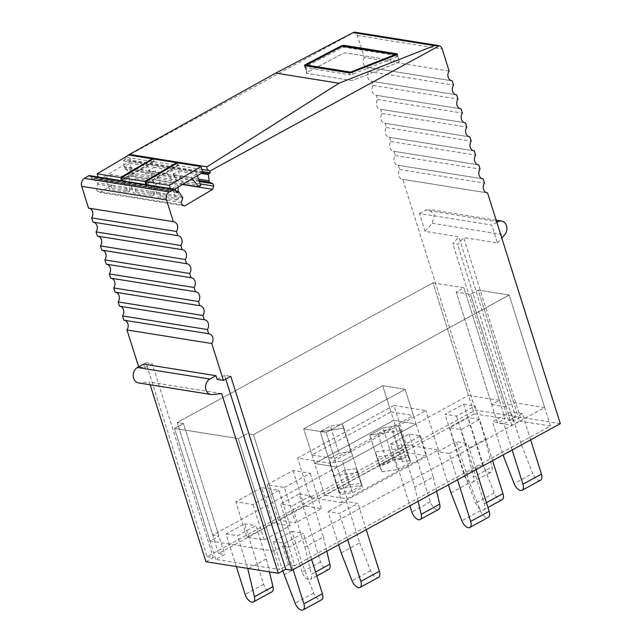 <?xml version="1.0" encoding="UTF-8"?>
<svg xmlns="http://www.w3.org/2000/svg" width="642" height="642" viewBox="0 0 642 642"><rect width="100%" height="100%" fill="white"/><g stroke="black" fill="none" stroke-linecap="round" stroke-linejoin="round"><path stroke-width="0.48" stroke-dasharray="3.21 2.41" d="M349.063 72.811L349.537 74.713A2.44 0.682 -14 0 0 352.586 74.199L396.604 56.897A2.44 0.682 -14 0 0 397.815 55.958A2.44 0.682 -14 0 0 397.342 55.694L344.762 47.283A2.44 0.682 -14 0 0 341.183 48.03L305.624 66.688L307.045 72.377A2.44 0.682 -14 0 0 306.362 73.076A2.44 0.682 -14 0 0 306.836 73.34L350.957 80.402A2.44 0.682 -14 0 0 354.007 79.889L398.024 62.587A2.44 0.682 -14 0 0 399.236 61.648A2.44 0.682 -14 0 0 398.762 61.383L346.182 52.973A2.44 0.682 -14 0 0 342.603 53.719L307.045 72.377A2.44 0.682 -14 0 0 306.362 73.076A2.44 0.682 -14 0 0 306.836 73.34L350.957 80.402A2.44 0.682 -14 0 0 354.007 79.889L398.024 62.587A2.44 0.682 -14 0 0 399.236 61.648A2.44 0.682 -14 0 0 398.762 61.383L346.182 52.973A2.44 0.682 -14 0 0 342.603 53.719L307.045 72.377L305.343 65.572M449.143 71.053L364.335 57.483L357.401 35.495A6.107 4.911 99.1 0 0 354.496 32.188L126.017 156.704M138.592 366.823L145.999 362.778L207.133 556.678L475.513 410.094L515.526 416.498L458.878 236.81L425.068 231.401L432.218 223.28L434.297 214.918L429.209 209.461L425.598 210.127L496.571 221.482M124.572 320.286A6.107 4.911 99.1 0 0 124.235 320.222A6.107 4.911 99.1 0 0 123.89 320.181M120.158 306.282A6.107 4.911 99.1 0 0 119.813 306.21A6.107 4.911 99.1 0 0 119.468 306.17M115.745 292.27A6.107 4.911 99.1 0 0 115.4 292.198A6.107 4.911 99.1 0 0 115.054 292.158M111.323 278.267A6.107 4.911 99.1 0 0 110.986 278.195A6.107 4.911 99.1 0 0 110.633 278.155M106.909 264.255A6.107 4.911 99.1 0 0 106.564 264.183A6.107 4.911 99.1 0 0 106.219 264.143M102.495 250.252A6.107 4.911 99.1 0 0 102.15 250.179A6.107 4.911 99.1 0 0 101.805 250.139M98.074 236.24A6.107 4.911 99.1 0 0 97.736 236.168A6.107 4.911 99.1 0 0 97.383 236.128M93.66 222.228A6.107 4.911 99.1 0 0 93.315 222.164A6.107 4.911 99.1 0 0 92.97 222.124M89.238 208.225A6.107 4.911 99.1 0 0 88.901 208.152A6.107 4.911 99.1 0 0 88.556 208.112M175.964 190.538L91.164 176.975A2.44 1.966 99.1 0 0 89.719 175.643M91.164 176.975L91.918 179.15L93.443 178.251L176.301 191.509M178.998 191.974L94.197 178.404A0.811 0.658 99.1 0 0 93.443 178.251M94.197 178.404L97.993 184.31L96.477 188.925L97.295 191.284L99.879 192.375L127.894 175.78L128.97 172.521L128.151 170.162L124.484 168.605L123.585 160.998L201.251 173.42M202.463 172.706L123.986 160.147A0.811 0.658 99.1 0 0 123.585 160.998M123.986 160.147L125.511 159.248L124.925 157.579M364.335 57.483A6.107 4.911 99.1 0 0 363.87 58.286A6.107 4.911 99.1 0 0 366.654 67.137A6.107 4.911 99.1 0 0 367.072 67.225A6.107 4.911 99.1 0 0 367.425 67.266L368.757 71.495A6.107 4.911 99.1 0 0 368.283 72.297A6.107 4.911 99.1 0 0 371.076 81.141A6.107 4.911 99.1 0 0 371.493 81.229A6.107 4.911 99.1 0 0 371.838 81.269L373.171 85.498A6.107 4.911 99.1 0 0 372.705 86.301A6.107 4.911 99.1 0 0 375.49 95.152A6.107 4.911 99.1 0 0 375.907 95.241A6.107 4.911 99.1 0 0 376.252 95.281L377.584 99.51A6.107 4.911 99.1 0 0 377.119 100.312A6.107 4.911 99.1 0 0 379.912 109.156A6.107 4.911 99.1 0 0 380.321 109.252A6.107 4.911 99.1 0 0 380.674 109.284L382.006 113.514A6.107 4.911 99.1 0 0 381.533 114.316A6.107 4.911 99.1 0 0 384.325 123.168A6.107 4.911 99.1 0 0 384.743 123.256A6.107 4.911 99.1 0 0 385.088 123.296L386.42 127.525A6.107 4.911 99.1 0 0 385.954 128.328A6.107 4.911 99.1 0 0 388.739 137.171A6.107 4.911 99.1 0 0 389.156 137.268A6.107 4.911 99.1 0 0 389.501 137.308L390.842 141.529A6.107 4.911 99.1 0 0 390.368 142.331A6.107 4.911 99.1 0 0 393.161 151.183A6.107 4.911 99.1 0 0 393.578 151.271A6.107 4.911 99.1 0 0 393.923 151.311L395.255 155.541A6.107 4.911 99.1 0 0 394.782 156.343A6.107 4.911 99.1 0 0 397.575 165.187A6.107 4.911 99.1 0 0 397.992 165.283A6.107 4.911 99.1 0 0 398.337 165.323L399.669 169.544A6.107 4.911 99.1 0 0 399.204 170.355A6.107 4.911 99.1 0 0 401.988 179.198A6.107 4.911 99.1 0 0 402.406 179.287A6.107 4.911 99.1 0 0 402.759 179.327L475.513 410.094M202.703 171.599L125.511 159.248M560.322 423.664L520.309 417.26L463.652 237.572L457.553 244.506L452.779 243.743L458.878 236.81M425.068 231.401L419.427 213.497L491.812 225.077L497.454 242.981L463.652 237.572M486.869 192.785L402.759 179.327M399.669 169.544L484.477 183.114M482.455 178.781L398.337 165.323M395.255 155.541L480.064 169.111M478.041 164.769L393.923 151.311M390.842 141.529L475.642 155.099M473.619 150.766L389.501 137.308M386.42 127.525L471.228 141.096M469.206 136.754L385.088 123.296M382.006 113.514L466.806 127.084M464.784 122.75L380.674 109.284M377.584 99.51L462.392 113.072M460.37 108.739L376.252 95.281M373.171 85.498L457.979 99.069M455.956 94.727L371.838 81.269M368.757 71.495L453.557 85.057M451.535 80.723L367.425 67.266M198.53 179.086L123.978 167.161M199.036 180.538L124.484 168.605M199.389 181.558L128.151 170.162M200.208 183.917L128.97 172.521M182.521 184.519L127.894 175.78M184.687 205.946L99.879 192.375M182.103 204.854L97.295 191.284M181.285 202.495L96.477 188.925M182.801 197.872L97.993 184.31M182.296 196.42L97.488 182.858M176.727 192.72L91.918 179.15M143.639 364.126L144.803 367.818L138.688 366.839M144.803 367.818L152.21 363.773L145.999 362.778M207.133 556.678L213.345 557.673L152.21 363.773M205.938 561.718L213.345 557.673M520.309 417.26L513.239 421.12L508.464 420.358L515.526 416.498M519.53 421.056L550.467 426.007L294.734 565.682L253.438 434.714L247.226 433.719L238.286 438.606L279.575 569.574L215.792 559.375L224.74 554.487L218.529 553.492L474.261 413.817L432.965 282.849L463.901 287.793L456.189 292.006L470.522 294.301L478.234 290.088L509.17 295.039L253.438 434.714L247.226 433.719L238.286 438.606L174.496 428.407L183.443 423.519L177.232 422.524L432.965 282.849L463.901 287.793L456.189 292.006L497.486 422.974L511.818 425.269L519.53 421.056L478.234 290.088L470.522 294.301L456.189 292.006L491.676 404.54L499.388 400.335L463.901 287.793L505.198 418.761L497.486 422.974M505.198 418.761L474.261 413.817M294.734 565.682L288.523 564.687L279.575 569.574M225.767 379.093L224.588 375.353L230.799 376.348M217.189 379.398L224.588 375.353M508.464 420.358L452.779 243.743M497.454 242.981L501.795 238.046M419.427 213.497L425.598 210.127M496.844 222.333L491.812 225.077M513.239 421.12L457.553 244.506M150.148 384.775L149.289 382.03L139.868 382.953L212.253 394.533M138.511 382.913A8.145 6.548 99.1 0 0 139.868 382.953M221.667 393.61L149.289 382.03M550.467 426.007L509.17 295.039L253.438 434.714L288.924 547.257L282.713 546.262L273.765 551.149L238.286 438.606L174.496 428.407L183.443 423.519L224.74 554.487M511.818 425.269L470.522 294.301L506.008 406.835L513.72 402.622L478.234 290.088L509.17 295.039L544.657 407.574L288.924 547.257M218.529 553.492L177.232 422.524L432.965 282.849L468.451 395.384L212.719 535.059L177.232 422.524L183.443 423.519L218.93 536.054L212.719 535.059M215.792 559.375L174.496 428.407L209.982 540.941L218.93 536.054M288.523 564.687L282.713 546.262M209.982 540.941L273.765 551.149M261.727 487.639L235.791 501.803L253.012 504.556L278.941 490.392L261.727 487.639L272.882 523.029L290.104 525.782L264.167 539.946L246.953 537.193L235.791 501.803M284.35 487.438L310.287 473.274L293.073 470.522L267.136 484.686L284.35 487.438L295.513 522.829L278.291 520.068L304.228 505.904L321.441 508.665L295.513 522.829M393.899 405.463L297.623 458.051L329.659 463.171L425.935 410.583L393.899 405.463L406.338 444.906L438.374 450.034L342.09 502.614L329.659 463.171M334.442 458.613L326.192 432.443L337.114 467.095L416.088 423.961L393.634 420.366L382.704 385.714L405.166 389.309L382.704 385.714L303.738 428.848L382.704 385.714L390.962 411.891L311.988 455.026L334.442 458.613L413.416 415.486L405.166 389.309L326.192 432.443L303.738 428.848L326.192 432.443L405.166 389.309L416.088 423.961L337.114 467.095L314.66 463.5L393.634 420.366L314.66 463.5L324.659 495.207L403.633 452.072L426.087 455.668L347.113 498.794L324.659 495.207M390.962 411.891L413.416 415.486M347.113 498.794L337.114 467.095L314.66 463.5L303.738 428.848L311.988 455.026M438.374 450.034L425.935 410.583M342.09 502.614L310.054 497.494L406.338 444.906M310.054 497.494L297.623 458.051M321.441 508.665L310.287 473.274M304.228 505.904L293.073 470.522M278.291 520.068L267.136 484.686M264.167 539.946L253.012 504.556M290.104 525.782L278.941 490.392M246.953 537.193L272.882 523.029M506.008 406.835L491.676 404.54M544.657 407.574L513.72 402.622M499.388 400.335L468.451 395.384M503.071 455.178L521.577 445.067L510.896 411.755L492.39 421.866L502.999 454.969M512.139 449.978L503.858 423.704L492.39 421.866M521.577 445.067L532.667 473.507L514.154 483.619M540.612 480.16A7.736 3.9 61.4 0 1 532.667 473.507M530.645 439.866L522.363 413.592L503.858 423.704M522.363 413.592L510.896 411.755M449.256 453.525L467.761 443.413L456.293 441.584L437.788 451.687L449.256 453.525L457.537 479.799M476.043 469.687L467.761 443.413M451.013 492.944L469.527 482.832L480.393 510.703A7.736 3.9 -118.6 0 0 488.329 517.356M437.788 451.687L448.397 484.79M469.527 482.832L456.293 441.584M341.191 552.923L359.705 542.819L346.471 501.562L357.939 503.4L339.433 513.504L327.966 511.674L338.583 544.777M346.471 501.562L327.966 511.674M366.229 529.674L357.939 503.4M347.715 539.786L339.433 513.504M359.705 542.819L370.57 570.682A7.736 3.9 -118.6 0 0 378.515 577.343M311.627 559.495L303.337 533.221L284.831 543.333L293.113 569.606M284.045 574.807L302.551 564.695L313.641 593.136A7.736 3.9 -118.6 0 0 321.586 599.788M302.551 564.695L291.869 531.383L273.364 541.495L282.777 570.866M273.364 541.495L284.831 543.333M291.869 531.383L303.337 533.221M479.59 419.491L468.122 417.661L449.617 427.765L461.084 429.602L479.59 419.491L492.574 460.667M449.617 427.765L465.009 475.77L475.682 503.151A7.736 3.9 -118.6 0 0 483.627 509.812A7.736 3.9 -118.6 0 0 484.461 503.745L461.084 429.602M502.14 499.701A7.736 3.9 61.4 0 1 494.196 493.048L483.514 465.659L465.009 475.77M483.514 465.659L468.122 417.661M456.558 416.136L466.862 449.384L473.475 477.11L491.989 466.999A7.736 3.9 61.4 0 1 490.921 472.215A7.736 3.9 61.4 0 1 482.672 464.696L463.596 404.187L445.091 414.299L456.558 416.136L475.064 406.025L485.368 439.272L466.862 449.384M482.672 464.696L464.166 474.807L445.091 414.299M464.166 474.807A7.736 3.9 -118.6 0 0 472.416 482.319A7.736 3.9 -118.6 0 0 473.475 477.11M485.368 439.272L491.989 466.999M463.596 404.187L475.064 406.025M390.488 444.12L408.994 434.016L420.462 435.846L401.956 445.957L390.488 444.12L409.933 505.8M420.462 435.846L433.222 477.022L414.716 487.134L401.956 445.957M414.716 487.134L418.103 501.338M433.222 477.022L436.616 491.226M408.994 434.016L430.397 501.892A7.736 3.9 -118.6 0 0 438.647 509.411M299.172 493.995L310.64 495.833L292.134 505.936L280.666 504.106L299.172 493.995L320.575 561.878A7.736 3.9 -118.6 0 0 328.824 569.39M310.64 495.833L323.399 537.009L304.894 547.12L292.134 505.936M304.894 547.12L311.378 574.285L315.567 571.998M323.399 537.009L326.794 551.213M320.575 561.878L302.069 571.982A7.736 3.9 -118.6 0 0 310.311 579.501A7.736 3.9 -118.6 0 0 311.378 574.285M302.069 571.982L280.666 504.106M248.671 568.555L266.342 558.901L256.038 525.654L237.532 535.765L247.643 568.387M266.342 558.901L269.439 571.878M236.36 566.581L226.064 533.927L244.57 523.816L263.653 584.324A7.736 3.9 -118.6 0 0 271.895 591.844M244.57 523.816L256.038 525.654M226.064 533.927L237.532 535.765M361.992 485.384L351.84 490.929L339.963 492.615L338.23 488.755L361.992 485.384L352.578 455.531L342.427 461.076L351.84 490.929M338.807 490.592L340.541 494.46L352.426 492.775L362.578 487.23L360.844 483.37L348.959 485.055L338.807 490.592L320.214 431.617L343.984 428.246L352.578 455.531L343.984 428.246L342.25 424.386L350.845 451.663L338.968 453.348L350.845 451.663L342.25 424.386L330.365 426.071L338.968 453.348L328.816 458.894L330.542 462.754L342.427 461.076L330.542 462.754L328.816 458.894L338.968 453.348L330.365 426.071L320.214 431.617L330.365 426.071L342.25 424.386L343.984 428.246L320.214 431.617L338.23 488.755M407.895 455.507L410.15 460.539L401.9 461.702A8.145 2.56 -17.5 0 0 402.446 460.282A8.145 2.56 -17.5 0 0 395.801 459.768A8.145 2.56 -17.5 0 0 387.455 463.749L379.205 464.92L392.423 457.698L407.895 455.507L398.481 425.654L400.736 430.678L410.15 460.539M350.845 451.663L352.578 455.531L350.845 451.663M340.541 494.46L339.963 492.615M387.455 463.749L378.042 433.896L369.792 435.059L383.009 427.845L392.423 457.698M379.791 466.766L382.046 471.79L397.51 469.599L392.864 454.857L406.081 447.634L375.137 452.016L379.791 466.766L393 459.544L408.472 457.353L410.728 462.384L400.736 430.678L369.792 435.059L383.009 427.845L398.481 425.654L400.736 430.678L392.487 431.849L401.9 461.702M378.042 433.896A8.145 2.56 162.5 0 1 386.388 429.915A8.145 2.56 162.5 0 1 393.032 430.421A8.145 2.56 162.5 0 1 392.487 431.849M392.864 454.857L377.392 457.048L375.137 452.016L369.792 435.059L379.205 464.92M408.472 457.353L398.481 425.654L383.009 427.845L393 459.544M403.633 452.072L393.634 420.366L416.088 423.961L426.087 455.668M352.426 492.775L342.427 461.076L352.578 455.531L357.931 472.488L334.161 475.85L344.313 470.305L356.198 468.62L362.578 487.23M397.51 469.599L410.728 462.384M382.046 471.79L377.392 457.048M360.844 483.37L356.198 468.62M348.959 485.055L344.313 470.305M170.395 188.555L171.31 191.164L99.165 179.624L98.258 177.007M176.799 163.293L177.473 165.235L146.553 183.556M202.976 172.401L130.832 160.853L128.817 155.051M153.181 158.951L154.064 161.487L153.109 161.335L152.435 159.393M177.473 165.235L178.428 165.387L177.545 162.843M154.064 161.487L122.397 180.258M171.31 191.164L174.584 189.221M178.428 165.387L146.761 184.15M153.109 161.335L122.189 179.656M99.165 179.624L130.832 160.853M123.721 180.803L105.328 177.858L109.3 189.278L127.694 192.215L123.721 180.803L129.283 177.505L110.889 174.56L105.328 177.858M152.058 196.115L133.664 193.17L129.692 181.758L148.085 184.703L152.058 196.115L154.136 194.887L135.735 191.942L133.664 193.17M172.457 188.596L176.422 200.015L158.028 197.07L154.056 185.658L172.457 188.596L178.019 185.305L178.083 187.151M129.692 163.421L148.085 166.366L152.05 177.786L133.656 174.841L129.692 163.421L124.131 166.719L142.524 169.665L149.979 179.014L131.586 176.069L124.131 166.719M158.028 178.741L154.056 167.321L148.495 170.62L155.95 179.969L174.343 182.914L176.422 181.678L158.028 178.741L155.95 179.969M176.422 181.678L172.449 170.266L154.056 167.321M200.785 185.578L182.392 182.641L178.42 171.221L172.858 174.512L191.252 177.457L192.279 178.741M197.359 175.731L196.813 174.167L178.42 171.221M129.283 177.505L129.764 190.987L111.371 188.042L109.3 189.278M129.764 190.987L127.694 192.215M178.243 191.677L178.5 198.787L160.107 195.842L158.028 197.07M178.5 198.787L176.422 200.015M133.656 174.841L131.586 176.069M152.05 177.786L149.979 179.014M182.922 184.286L180.314 183.869L172.858 174.512M182.392 182.641L180.314 183.869M111.371 188.042L110.889 174.56M154.136 194.887L153.647 181.405L135.253 178.46L129.692 181.758M135.735 191.942L135.253 178.46M160.107 195.842L159.617 182.36L154.056 185.658M178.019 185.305L159.617 182.36M172.449 170.266L166.888 173.557L174.343 182.914M166.888 173.557L148.495 170.62M196.813 174.167L191.252 177.457M153.647 181.405L148.085 184.703M148.085 166.366L142.524 169.665M349.834 72.835A2.038 1.637 -80.9 0 0 349.537 74.713L305.415 67.651L306.836 73.34L304.942 65.757M340.854 46.73L341.183 48.03A2.038 1.284 62.3 0 1 341.64 46.32M343.502 45.983A2.038 1.637 99.1 0 1 344.762 47.283L344.473 46.144M357.401 35.495L442.21 49.065M397.053 54.522L397.342 55.694A2.038 1.637 99.1 0 0 396.082 54.401L397.815 55.958L399.236 61.648L397.342 54.064M395.745 55.148A2.038 0.827 -111.5 0 1 396.604 56.897L396.13 55.003M352.113 72.305L352.586 74.199A2.038 0.827 -111.5 0 0 351.72 72.442M201.941 169.424L125.423 157.178M432.218 223.28L504.596 234.86M305.191 65.797L304.942 67.386A2.44 0.682 -14 0 1 305.624 66.688A2.038 1.284 62.3 0 1 306.082 64.978M304.469 65.492L304.942 67.386A2.44 0.682 -14 0 0 305.415 67.651A2.038 1.637 -80.9 0 1 305.656 65.869M480.393 510.703L461.879 520.814M370.57 570.682L352.057 580.793M313.641 593.136L295.135 603.247M494.196 493.048L475.682 503.151M484.461 503.745L486.443 502.662M430.397 501.892L411.891 512.003M263.653 584.324L245.14 594.436M402.406 179.287L487.214 192.857M397.992 165.283L482.8 178.853M393.578 151.271L478.378 164.842M389.156 137.268L473.965 150.83M384.743 123.256L469.543 136.826M380.321 109.252L465.129 122.815M375.907 95.241L460.715 108.811M371.493 81.229L456.293 94.799M367.072 67.225L451.88 80.796M93.82 178.171L176.253 191.356M88.901 208.152L173.701 221.723M93.315 222.164L178.123 235.726M97.736 236.168L182.537 249.738M102.15 250.179L186.958 263.75M106.564 264.183L191.372 277.753M110.986 278.195L195.786 291.765M115.4 292.198L200.208 305.769M119.813 306.21L204.621 319.78M124.235 320.222L209.035 333.784M496.162 220.174L429.209 209.461M483.627 509.812L487.952 507.453M472.416 482.319L490.921 472.215M316.811 575.954L310.311 579.501M393.032 430.421L402.446 460.282"/><path stroke-width="0.96" d="M305.151 64.794A2.44 0.682 -14 0 0 304.469 65.492A2.44 0.682 -14 0 0 304.942 65.757L349.063 72.811A2.44 0.682 -14 0 0 352.113 72.305L396.13 55.003A2.44 0.682 -14 0 0 397.342 54.064A2.44 0.682 -14 0 0 396.868 53.8L344.289 45.381A2.44 0.682 -14 0 0 340.709 46.136L305.151 64.794L305.343 65.572M434.417 45.622L353.1 32.614L275.691 73.108L338.992 83.235L434.417 45.622L439.305 45.759L209.733 171.149L208.891 170.531L201.941 169.424M209.854 379.077L137.468 367.497L143.639 364.126L216.025 375.714L209.854 379.077A8.145 6.548 99.1 0 0 205.609 387.664A8.145 6.548 99.1 0 0 210.897 394.493A8.145 6.548 99.1 0 0 212.253 394.533L221.667 393.61L278.323 573.298L285.73 569.253L291.941 570.248L560.322 423.664L487.559 192.897A6.107 4.911 99.1 0 1 487.214 192.857A6.107 4.911 99.1 0 1 486.797 192.769A6.107 4.911 99.1 0 1 484.004 183.917A6.107 4.911 99.1 0 1 484.477 183.114L483.145 178.885A6.107 4.911 99.1 0 1 482.8 178.853A6.107 4.911 99.1 0 1 482.383 178.757A6.107 4.911 99.1 0 1 479.59 169.913A6.107 4.911 99.1 0 1 480.064 169.111L478.731 164.882A6.107 4.911 99.1 0 1 478.378 164.842A6.107 4.911 99.1 0 1 477.961 164.753A6.107 4.911 99.1 0 1 475.176 155.902A6.107 4.911 99.1 0 1 475.642 155.099L474.31 150.87A6.107 4.911 99.1 0 1 473.965 150.83A6.107 4.911 99.1 0 1 473.547 150.742A6.107 4.911 99.1 0 1 470.755 141.898A6.107 4.911 99.1 0 1 471.228 141.096L469.896 136.866A6.107 4.911 99.1 0 1 469.543 136.826A6.107 4.911 99.1 0 1 469.133 136.738A6.107 4.911 99.1 0 1 466.341 127.886A6.107 4.911 99.1 0 1 466.806 127.084L465.474 122.855A6.107 4.911 99.1 0 1 465.129 122.815A6.107 4.911 99.1 0 1 464.712 122.726A6.107 4.911 99.1 0 1 461.927 113.883A6.107 4.911 99.1 0 1 462.392 113.072L461.06 108.851A6.107 4.911 99.1 0 1 460.715 108.811A6.107 4.911 99.1 0 1 460.298 108.723A6.107 4.911 99.1 0 1 457.505 99.871A6.107 4.911 99.1 0 1 457.979 99.069L456.647 94.839A6.107 4.911 99.1 0 1 456.293 94.799A6.107 4.911 99.1 0 1 455.876 94.711A6.107 4.911 99.1 0 1 453.091 85.867A6.107 4.911 99.1 0 1 453.557 85.057L452.225 80.836A6.107 4.911 99.1 0 1 451.88 80.796A6.107 4.911 99.1 0 1 451.462 80.699A6.107 4.911 99.1 0 1 448.67 71.856A6.107 4.911 99.1 0 1 449.143 71.053L442.21 49.065A6.107 4.911 99.1 0 0 439.305 45.759M353.1 32.614L354.496 32.188M338.992 83.235L206.997 166.8L129.451 154.393L125.423 157.178M129.451 154.393L275.691 73.108M206.997 166.8C206.451 168.188 207.085 169.432 208.891 170.531M138.688 366.839L126.972 329.956A6.107 4.911 99.1 0 0 127.437 329.153A6.107 4.911 99.1 0 0 124.652 320.31A6.107 4.911 99.1 0 0 124.572 320.286M122.55 315.952L207.358 329.523L208.69 333.744L123.89 320.181L122.55 315.952A6.107 4.911 99.1 0 0 123.023 315.15A6.107 4.911 99.1 0 0 120.231 306.298A6.107 4.911 99.1 0 0 120.158 306.282M118.136 301.941L202.944 315.511L204.276 319.74L119.468 306.17L118.136 301.941A6.107 4.911 99.1 0 0 118.61 301.138A6.107 4.911 99.1 0 0 115.817 292.295A6.107 4.911 99.1 0 0 115.745 292.27M113.722 287.937L198.522 301.499L199.855 305.728L115.054 292.158L113.722 287.937A6.107 4.911 99.1 0 0 114.188 287.135A6.107 4.911 99.1 0 0 111.403 278.283A6.107 4.911 99.1 0 0 111.323 278.267M109.3 273.925L194.109 287.496L195.441 291.725L110.633 278.155L109.3 273.925A6.107 4.911 99.1 0 0 109.774 273.123A6.107 4.911 99.1 0 0 106.981 264.279A6.107 4.911 99.1 0 0 106.909 264.255M104.887 259.922L189.695 273.484L191.027 277.713L106.219 264.143L104.887 259.922A6.107 4.911 99.1 0 0 105.352 259.111A6.107 4.911 99.1 0 0 102.568 250.268A6.107 4.911 99.1 0 0 102.495 250.252M100.473 245.91L185.273 259.48L186.605 263.71L101.805 250.139L100.473 245.91A6.107 4.911 99.1 0 0 100.938 245.108A6.107 4.911 99.1 0 0 98.154 236.256A6.107 4.911 99.1 0 0 98.074 236.24M96.051 231.898L180.859 245.469L182.192 249.698L97.383 236.128L96.051 231.898A6.107 4.911 99.1 0 0 96.525 231.096A6.107 4.911 99.1 0 0 93.732 222.252A6.107 4.911 99.1 0 0 93.66 222.228M91.637 217.895L176.438 231.465L177.778 235.686L92.97 222.124L91.637 217.895A6.107 4.911 99.1 0 0 92.103 217.092A6.107 4.911 99.1 0 0 89.318 208.241A6.107 4.911 99.1 0 0 89.238 208.225M88.556 208.112L81.678 186.316L166.487 199.887L173.356 221.683L88.556 208.112M209.733 171.149L210.311 172.818L208.794 173.717A0.811 0.658 99.1 0 0 208.385 174.56L209.292 182.176L212.951 183.732L213.77 186.092L212.703 189.35L184.687 205.946L182.103 204.854L181.285 202.495L182.801 197.872L178.998 191.974A0.811 0.658 99.1 0 0 178.243 191.814L176.727 192.72L175.964 190.538A2.44 1.966 99.1 0 0 174.528 189.213A2.44 1.966 99.1 0 0 173.38 189.446L169.215 191.91L84.415 178.348A6.107 4.911 99.1 0 0 81.678 186.316M84.415 178.348L88.58 175.876L173.38 189.446M174.528 189.213L89.719 175.643A2.44 1.966 99.1 0 0 88.58 175.876M291.941 570.248L230.799 376.348L223.4 380.393L217.189 379.398L216.025 375.714M169.215 191.91A6.107 4.911 99.1 0 0 166.487 199.887M176.438 231.465A6.107 4.911 99.1 0 0 176.911 230.663A6.107 4.911 99.1 0 0 174.118 221.811A6.107 4.911 99.1 0 0 173.701 221.723A6.107 4.911 99.1 0 0 173.356 221.683M180.859 245.469A6.107 4.911 99.1 0 0 181.325 244.666A6.107 4.911 99.1 0 0 178.54 235.823A6.107 4.911 99.1 0 0 178.123 235.726A6.107 4.911 99.1 0 0 177.778 235.686M185.273 259.48A6.107 4.911 99.1 0 0 185.747 258.678A6.107 4.911 99.1 0 0 182.954 249.826A6.107 4.911 99.1 0 0 182.537 249.738A6.107 4.911 99.1 0 0 182.192 249.698M189.695 273.484A6.107 4.911 99.1 0 0 190.16 272.681A6.107 4.911 99.1 0 0 187.376 263.838A6.107 4.911 99.1 0 0 186.958 263.75A6.107 4.911 99.1 0 0 186.605 263.71M194.109 287.496A6.107 4.911 99.1 0 0 194.582 286.693A6.107 4.911 99.1 0 0 191.789 277.842A6.107 4.911 99.1 0 0 191.372 277.753A6.107 4.911 99.1 0 0 191.027 277.713M198.522 301.499A6.107 4.911 99.1 0 0 198.996 300.697A6.107 4.911 99.1 0 0 196.203 291.853A6.107 4.911 99.1 0 0 195.786 291.765A6.107 4.911 99.1 0 0 195.441 291.725M202.944 315.511A6.107 4.911 99.1 0 0 203.41 314.708A6.107 4.911 99.1 0 0 200.625 305.857A6.107 4.911 99.1 0 0 200.208 305.769A6.107 4.911 99.1 0 0 199.855 305.728M207.358 329.523A6.107 4.911 99.1 0 0 207.831 328.712A6.107 4.911 99.1 0 0 205.039 319.868A6.107 4.911 99.1 0 0 204.621 319.78A6.107 4.911 99.1 0 0 204.276 319.74M126.972 329.956L211.772 343.526A6.107 4.911 99.1 0 0 212.245 342.724A6.107 4.911 99.1 0 0 209.452 333.88A6.107 4.911 99.1 0 0 209.035 333.784A6.107 4.911 99.1 0 0 208.69 333.744M211.772 343.526L223.4 380.393M210.311 172.818L202.703 171.599M487.559 192.897L486.869 192.785M483.145 178.885L482.455 178.781M478.731 164.882L478.041 164.769M474.31 150.87L473.619 150.766M469.896 136.866L469.206 136.754M465.474 122.855L464.784 122.75M461.06 108.851L460.37 108.739M456.647 94.839L455.956 94.727M452.225 80.836L451.535 80.723M208.786 180.723L198.53 179.086M209.292 182.176L199.036 180.538M212.951 183.732L199.389 181.558M213.77 186.092L200.208 183.917M212.703 189.35L182.521 184.519M278.323 573.298L205.938 561.718L150.148 384.775M285.73 569.253L225.767 379.093M501.795 238.046L504.596 234.86A8.145 6.548 99.1 0 0 506.682 226.498A8.145 6.548 99.1 0 0 501.595 221.041A8.145 6.548 99.1 0 0 497.983 221.707L496.844 222.333M137.468 367.497A8.145 6.548 99.1 0 0 133.223 376.084A8.145 6.548 99.1 0 0 138.511 382.913L210.897 394.493M502.999 454.969L514.154 483.619A7.736 3.9 -118.6 0 0 522.098 490.271A7.736 3.9 -118.6 0 0 522.933 484.212L512.139 449.978M522.933 484.212L541.439 474.101A7.736 3.9 61.4 0 1 540.612 480.16L522.098 490.271M541.439 474.101L530.645 439.866M448.397 484.79L451.013 492.944L461.879 520.814A7.736 3.9 -118.6 0 0 469.824 527.467L488.329 517.356A7.736 3.9 -118.6 0 0 489.164 511.297L476.043 469.687M469.824 527.467A7.736 3.9 -118.6 0 0 470.658 521.408L457.537 479.799M338.583 544.777L341.191 552.923L352.057 580.793A7.736 3.9 -118.6 0 0 360.002 587.446L378.515 577.343A7.736 3.9 -118.6 0 0 379.342 571.276L366.229 529.674M360.002 587.446A7.736 3.9 -118.6 0 0 360.836 581.387L347.715 539.786M282.777 570.866L295.135 603.247A7.736 3.9 -118.6 0 0 303.08 609.9L321.586 599.788A7.736 3.9 -118.6 0 0 322.42 593.73L311.627 559.495M303.08 609.9A7.736 3.9 -118.6 0 0 303.907 603.841L293.113 569.606M486.443 502.662L502.967 493.634A7.736 3.9 61.4 0 1 502.14 499.701L487.952 507.453M502.967 493.634L492.574 460.667M418.103 501.338L421.2 514.306L439.714 504.195L436.616 491.226M409.933 505.8L411.891 512.003A7.736 3.9 -118.6 0 0 420.133 519.514A7.736 3.9 -118.6 0 0 421.2 514.306M420.133 519.514L438.647 509.411A7.736 3.9 -118.6 0 0 439.714 504.195M326.794 551.213L329.892 564.174A7.736 3.9 -118.6 0 1 328.824 569.39L316.811 575.954M248.671 568.555L247.836 569.013L247.643 568.387M247.836 569.013L254.457 596.739L272.962 586.627L269.439 571.878M236.36 566.581L245.14 594.436A7.736 3.9 -118.6 0 0 253.389 601.947L271.895 591.844A7.736 3.9 -118.6 0 0 272.962 586.627M253.389 601.947A7.736 3.9 -118.6 0 0 254.457 596.739M121.507 177.714L153.181 158.951L176.59 162.691L144.923 181.461L121.507 177.714L122.397 180.258L121.434 180.097L120.552 177.561L97.143 173.813L98.258 177.007M170.395 188.555L169.287 185.361L145.878 181.614L146.761 184.15L145.806 183.997L144.923 181.461M146.553 183.556L145.806 183.997M176.59 162.691L176.799 163.293M97.143 173.813L128.817 155.051L152.226 158.799L120.552 177.561M152.435 159.393L152.226 158.799M145.878 181.614L177.545 162.843L200.962 166.591L169.287 185.361M174.584 189.221L202.976 172.401L200.962 166.591M122.189 179.656L121.434 180.097M197.359 175.731L200.785 185.578L198.715 186.806L182.922 184.286M178.083 187.151L178.243 191.677M192.279 178.741L198.715 186.806M340.709 46.136L340.854 46.73M344.473 46.144L344.289 45.381M396.868 53.8L397.053 54.522M208.794 173.717L202.463 172.706M201.251 173.42L208.385 174.56M176.301 191.509L178.243 191.814M496.571 221.482L497.983 221.707M350.644 72.097L306.523 65.043L342.114 46.224L395.287 54.514L350.644 72.097A2.038 1.637 -80.9 0 0 349.834 72.835M396.836 54.666L343.502 45.983L341.64 46.32L306.082 64.978A2.038 1.284 62.3 0 1 306.555 64.882M305.656 65.869A2.038 1.637 -80.9 0 1 306.523 65.043M343.502 45.983A2.038 1.637 99.1 0 0 342.708 46.096M341.64 46.32A2.038 1.284 62.3 0 1 342.114 46.224M395.745 55.148A2.038 0.827 -111.5 0 0 395.167 54.714M396.082 54.401A2.038 1.637 99.1 0 0 395.287 54.514M351.72 72.442A2.038 0.827 -111.5 0 0 351.15 72.016M470.658 521.408L489.164 511.297M360.836 581.387L379.342 571.276M303.907 603.841L322.42 593.73M315.567 571.998L329.892 564.174M354.416 32.1L437.868 45.454M176.253 191.356L178.628 191.741M501.595 221.041L496.162 220.174M306.082 64.978L305.191 65.797"/></g></svg>
